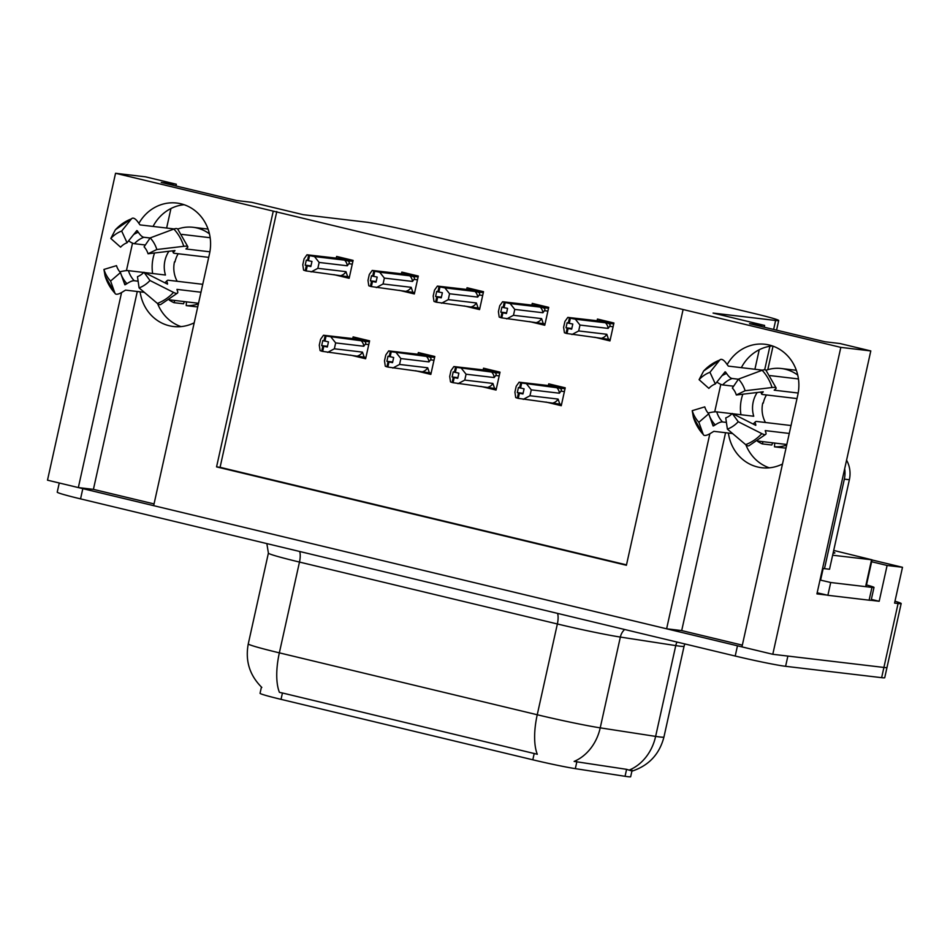 <?xml version="1.0" encoding="UTF-8"?>
<svg xmlns="http://www.w3.org/2000/svg" width="950" height="950" viewBox="0 0 950 950"><rect width="100%" height="100%" fill="white"/><g stroke="black" fill="none" stroke-linecap="round" stroke-linejoin="round"><path stroke-width="1.43" d="M181.034 326.61A41.954 38.701 96.8 0 1 157.605 303.596M194.204 322.798A41.954 38.701 96.8 0 1 173.494 326.515A41.954 38.701 96.8 0 1 169.361 325.779A41.954 38.701 96.8 0 1 140.113 291.84M769.31 467.827A41.954 38.701 96.8 0 1 745.881 444.814M728.389 433.058A41.954 38.701 -83.2 0 0 757.637 466.996A41.954 38.701 -83.2 0 0 761.769 467.733A41.954 38.701 -83.2 0 0 782.479 464.016M632.094 770.272L630.669 776.72A35.399 1.484 -167.5 0 1 627.891 776.696A35.399 1.484 -167.5 0 1 625.053 776.293L575.32 768.645A35.399 1.484 -167.5 0 1 532.808 759.798L281.022 699.354A35.399 1.484 -167.5 0 1 260.051 693.298L261.428 687.064M894.971 601.243A39.33 1.651 -167.5 0 1 901.17 603.547L886.991 667.482A39.33 1.651 -167.5 0 1 883.904 667.446L772.789 654.289L741.95 646.879L797.798 394.963A41.954 38.701 -83.2 0 0 765.059 344.268A41.954 38.701 -83.2 0 0 727.154 364.61M772.409 345.931A41.954 38.701 -83.2 0 0 741.344 367.662M154.054 503.916L93.421 489.369L78.339 487.576L47.5 480.178L115.544 173.28L273.256 211.138L216.564 466.889L626.406 565.274L683.097 309.522L840.821 347.379L870.794 350.93L816.929 593.893L826.963 595.08M725.562 432.725L681.696 630.586L742.33 645.145M681.696 630.586L666.615 628.793L153.662 505.661L209.511 253.745A41.954 38.701 -83.2 0 0 176.783 203.051A41.954 38.701 -83.2 0 0 138.878 223.381M871.34 599.391L879.178 601.267L870.984 600.293M871.637 561.747L887.11 565.464L879.178 601.267M887.11 565.464L902.5 567.293L872.029 559.966M901.17 603.547A39.33 1.651 -167.5 0 1 898.082 603.511L894.568 603.096L902.5 567.293M840.821 347.379L772.789 654.289M175.964 185.974L176.344 184.229L145.504 176.831L115.544 173.28M132.525 243.129L126.433 270.643M121.576 292.541L78.339 487.576M720.812 384.346L714.709 411.861M709.852 433.758L666.615 628.793M764.239 327.192L764.619 325.446L713.07 313.072L775.616 320.483A39.33 1.651 12.5 0 0 778.703 320.518A39.33 1.651 12.5 0 0 755.393 313.785L416.171 232.358A39.33 1.651 12.5 0 0 365.774 222.098L303.228 214.688L251.679 202.314L236.586 200.521L161.263 182.447L176.344 184.229M166.63 228.047L170.953 208.525M870.794 350.93L839.954 343.532L824.873 341.739L749.538 323.665L764.619 325.446M754.906 369.265L759.24 349.742M683.097 309.522L273.256 211.138M276.783 211.553L220.079 467.305L626.489 564.87M220.079 467.305L216.564 466.889M399.071 290.284L414.343 293.942L418.309 276.046L401.826 272.092L401.458 273.743M464.277 305.936L479.548 309.593L483.514 291.697L467.044 287.743L466.676 289.394M529.494 321.587L544.754 325.256L548.72 307.349L532.249 303.394L531.881 305.045M594.7 337.238L609.959 340.907L613.926 323L597.455 319.046L597.087 320.708M333.866 274.633L349.137 278.291L353.103 260.395L336.621 256.429L336.253 258.091M415.577 370.738L430.837 374.407L434.815 356.499L418.332 352.545L417.964 354.207M480.783 386.389L496.054 390.058L500.021 372.151L483.538 368.196L483.17 369.859M545.989 402.052L561.26 405.709L565.226 387.814L548.744 383.848L548.376 385.51M350.372 355.086L365.631 358.756L369.598 340.848L353.127 336.894L352.759 338.544M137.287 291.496L93.421 489.369M153.057 226.444A41.954 38.701 96.8 0 1 184.134 204.713M281.022 699.354L282.435 692.989L279.431 692.36A45.885 17.622 -76.5 0 1 279.348 652.852L537.237 714.756A52.44 2.197 12.5 0 0 600.222 727.854A45.885 38.618 98.8 0 1 574.144 761.413L626.596 769.334L630.919 770.699M741.95 646.867A39.33 1.651 -167.5 0 1 737.473 645.81L82.816 488.656A39.33 1.651 -167.5 0 1 78.458 487.599M785.602 666.306L881.636 677.671A39.33 1.651 -167.5 0 0 884.723 677.718L886.991 667.482A39.33 1.651 -167.5 0 1 883.904 667.446L787.871 656.07L785.602 666.306A39.33 1.651 -167.5 0 1 735.205 656.034L80.548 498.881A39.33 1.651 -167.5 0 1 57.226 492.159L59.256 483.004M282.435 692.989L537.308 754.264A45.885 17.622 103.5 0 1 537.237 714.756L557.365 623.972L299.476 562.067A52.44 2.197 -167.5 0 1 268.399 553.102L266.855 543.602M365.94 357.39L322.668 351.405L323.796 346.287L327.334 346.999L328.463 341.881L322.81 340.527L321.682 345.634L322.834 346.061L321.694 351.179L320.091 350.586L319.283 345.171L320.589 339.293L323.487 335.243L366.973 340.219M352.426 338.663L353.02 338.568M322.43 351.286L321.694 351.179M364.171 357.176L362.484 352.117L334.353 348.793L335.659 342.914L363.791 346.251L365.311 344.197C366.272 342.713 365.631 341.668 363.375 341.05L326.064 336.062L324.936 341.181M326.064 336.062L323.487 335.243M322.668 351.405L323.796 346.287M327.477 346.322L321.682 345.634M325.102 335.825L323.962 340.943M363.791 346.251A8.918 8.217 -83.2 0 0 361.071 340.611M334.353 348.793L327.619 352.391M331.016 337.048L335.659 342.914M357.675 355.953A8.918 8.217 -83.2 0 0 362.484 352.117M327.394 346.691L323.546 346.228M322.834 346.061L321.943 351.239M327.406 346.631L323.083 346.121M349.434 276.925L305.912 270.892L307.052 265.774L310.828 266.534L311.968 261.416L308.429 260.716L309.558 255.598L308.596 255.372L307.468 260.49L306.316 260.062L305.176 265.181L306.577 265.656L305.437 270.774L303.584 270.121L302.789 264.717L304.083 258.839L306.981 254.778L350.479 259.754M310.899 266.226L307.052 265.774M306.161 270.952L307.289 265.834M306.327 265.596L305.199 270.714M306.577 265.656L310.911 266.166M310.983 265.869L305.176 265.181M347.664 276.723L345.99 271.664L317.846 268.327L311.113 271.938M341.169 275.488A8.918 8.217 -83.2 0 0 345.99 271.664M352.901 261.309L346.869 260.597C349.137 261.202 349.778 262.248 348.804 263.732L352.272 264.147M346.869 260.597L344.577 260.146A8.918 8.217 96.8 0 1 347.296 265.786L348.804 263.732M344.577 260.146L314.521 256.583L319.152 262.449L347.296 265.786M317.846 268.327L319.152 262.449M314.521 256.583L309.558 255.598M308.429 260.716L307.468 260.49M335.92 258.21L336.514 258.103M308.596 255.372L306.981 254.778M431.146 373.041L387.873 367.056L389.001 361.938L392.54 362.651L393.668 357.532L388.027 356.179L386.887 361.297L388.039 361.713L386.899 366.831L385.296 366.237L384.489 360.822L385.795 354.944L388.692 350.894L432.179 355.87M417.632 354.314L418.226 354.219M387.636 366.949L386.899 366.831M429.376 372.827L427.702 367.781L399.558 364.444L400.864 358.566L428.996 361.902L430.516 359.848C431.49 358.364 430.837 357.319 428.581 356.701L391.269 351.714L390.141 356.832M391.269 351.714L388.692 350.894M387.873 367.056L389.001 361.938M392.683 361.974L386.887 361.297M390.308 351.488L389.168 356.594M428.996 361.902A8.918 8.217 -83.2 0 0 426.289 356.262M399.558 364.444L392.825 368.042M396.233 352.699L400.864 358.566M422.881 371.604A8.918 8.217 -83.2 0 0 427.702 367.781M392.611 362.342L388.752 361.879M388.039 361.713L387.149 366.89M392.623 362.282L388.289 361.772M496.351 388.692L453.079 382.707L454.207 377.601L457.746 378.302L458.874 373.184L453.233 371.83L452.093 376.948L453.245 377.364L452.117 382.482L450.502 381.888L449.706 376.485L451.001 370.607L453.898 366.546L497.396 371.521M482.838 369.978L483.431 369.871M452.841 382.601L452.117 382.482M494.582 388.491L492.907 383.432L464.764 380.095L466.07 374.217L494.202 377.554L495.722 375.499C496.696 374.015 496.043 372.97 493.786 372.353L456.475 367.365L455.347 372.483M456.475 367.365L453.898 366.546M453.079 382.707L454.207 377.601M457.888 377.637L452.093 376.948M455.513 367.139L454.385 372.246M494.202 377.554A8.918 8.217 -83.2 0 0 491.494 371.913M464.764 380.095L458.031 383.693M461.439 368.351L466.07 374.217M488.086 387.256A8.918 8.217 -83.2 0 0 492.907 383.432M457.817 377.993L453.969 377.542M453.245 377.364L452.354 382.541M457.829 377.934L453.494 377.423M561.557 404.344L518.284 398.371L519.413 393.253L522.951 393.953L524.091 388.835L518.439 387.481L517.299 392.599L518.451 393.015L517.322 398.133L515.707 397.539L514.912 392.136L516.206 386.258L519.104 382.197L562.602 387.173M548.043 385.629L548.637 385.522M518.047 398.252L517.322 398.133M559.788 404.142L558.113 399.083L529.969 395.746L531.276 389.868L559.419 393.205L560.928 391.151C561.901 389.666 561.26 388.621 558.992 388.016L521.681 383.016L520.553 388.134M521.681 383.016L519.104 382.197M518.284 398.371L519.413 393.253M523.106 393.288L517.299 392.599M520.719 382.791L519.591 387.909M559.419 393.205A8.918 8.217 -83.2 0 0 556.7 387.564M529.969 395.746L523.236 399.356M526.644 384.002L531.276 389.868M553.292 402.907A8.918 8.217 -83.2 0 0 558.113 399.083M523.023 393.644L519.175 393.193M518.451 393.015L517.572 398.192M523.034 393.597L518.7 393.074M414.639 292.588L371.117 286.544L372.258 281.426L376.034 282.186L377.174 277.067L373.635 276.367L374.775 271.249L373.801 271.023L372.673 276.141L371.521 275.714L370.393 280.832L371.782 281.307L370.654 286.425L368.79 285.772L367.994 280.369L369.301 274.491L372.198 270.429L415.684 275.417M376.105 281.877L372.258 281.426M371.367 286.603L372.507 281.485M371.533 281.248L370.405 286.366M371.782 281.307L376.117 281.829M376.188 281.521L370.393 280.832M412.87 292.374L411.196 287.316L383.064 283.979L376.319 287.589M406.374 291.151A8.918 8.217 -83.2 0 0 411.196 287.316M418.107 276.961L412.074 276.248C414.343 276.854 414.984 277.911 414.01 279.383L417.478 279.799M412.074 276.248L409.782 275.797A8.918 8.217 96.8 0 1 412.502 281.438L414.01 279.383M409.782 275.797L379.727 272.246L384.358 278.101L412.502 281.438M383.064 283.979L384.358 278.101M379.727 272.246L374.775 271.249M373.635 276.367L372.673 276.141M401.126 273.861L401.719 273.754M373.801 271.023L372.198 270.429M479.845 308.239L436.323 302.195L437.463 297.077L441.239 297.837L442.379 292.731L438.841 292.018L439.981 286.912L439.007 286.674L437.879 291.793L436.727 291.365L435.599 296.483L436.988 296.97L435.86 302.076L433.996 301.435L433.2 296.02L434.506 290.142L437.404 286.081L480.89 291.068M441.311 297.54L437.463 297.077M436.572 302.254L437.713 297.136M436.739 296.911L435.611 302.017M436.988 296.97L441.322 297.481M441.394 297.172L435.599 296.483M478.076 308.026L476.401 302.967L448.269 299.642L441.536 303.24M471.592 306.803A8.918 8.217 -83.2 0 0 476.401 302.967M483.312 292.612L477.292 291.899C479.548 292.517 480.189 293.562 479.216 295.034L482.683 295.45M477.292 291.899L474.988 291.46A8.918 8.217 96.8 0 1 477.707 297.089L479.216 295.034M474.988 291.46L444.933 287.897L449.564 293.764L477.707 297.089M448.269 299.642L449.564 293.764M444.933 287.897L439.981 286.912M438.841 292.018L437.879 291.793M439.007 286.674L437.404 286.081M545.062 323.891L501.541 317.846L502.669 312.728L506.457 313.5L507.585 308.382L504.046 307.681L505.186 302.563L504.224 302.326L503.084 307.444L501.933 307.028L500.804 312.134L502.194 312.621L501.066 317.728L499.201 317.086L498.406 311.671L499.712 305.793L502.609 301.744L546.096 306.719M506.516 313.191L502.669 312.728M501.778 317.906L502.918 312.787M501.956 312.562L500.816 317.68M502.194 312.621L506.528 313.132M506.599 312.823L500.804 312.134M543.281 323.677L541.607 318.618L513.475 315.293L506.742 318.891M536.798 322.454A8.918 8.217 -83.2 0 0 541.607 318.618M548.518 308.263L542.497 307.551C544.754 308.168 545.395 309.213 544.433 310.686L547.889 311.101M542.497 307.551L540.194 307.111A8.918 8.217 96.8 0 1 542.913 312.74L544.433 310.686M540.194 307.111L510.138 303.549L514.781 309.415L542.913 312.74M513.475 315.293L514.781 309.415M510.138 303.549L505.186 302.563M504.046 307.681L503.084 307.444M504.224 302.326L502.609 301.744M610.268 339.542L566.746 333.497L567.874 328.379L571.663 329.151L572.791 324.033L569.264 323.332L570.392 318.214L569.43 317.977L568.29 323.095L567.138 322.679L566.01 327.786L567.411 328.272L566.271 333.391L564.419 332.738L563.611 327.322L564.918 321.444L567.815 317.395L611.301 322.371M571.722 328.843L567.874 328.379M566.996 333.557L568.124 328.439M567.162 328.213L566.022 333.331M567.411 328.272L571.734 328.783M571.805 328.474L566.01 327.786M608.499 339.328L606.812 334.281L578.681 330.944L571.947 334.543M602.003 338.105A8.918 8.217 -83.2 0 0 606.812 334.281M613.724 323.914L607.703 323.202C609.959 323.819 610.613 324.864 609.639 326.349L613.094 326.753M607.703 323.202L605.399 322.762A8.918 8.217 96.8 0 1 608.119 328.403L609.639 326.349M605.399 322.762L575.344 319.2L579.987 325.066L608.119 328.403M578.681 330.944L579.987 325.066M575.344 319.2L570.392 318.214M569.264 323.332L568.29 323.095M596.754 320.815L597.348 320.72M569.43 317.977L567.815 317.395M797.739 375.096A39.33 36.278 -83.2 0 0 785.246 369.218A39.33 36.278 -83.2 0 0 781.375 368.517A39.33 36.278 -83.2 0 0 765.985 370.274L776.138 387.968A14.416 2.399 162.9 0 0 772.029 387.529L745.109 390.735L736.321 394.974L763.23 391.78L762.791 392.445A14.416 2.399 162.9 0 0 761.568 393.989A14.416 2.399 162.9 0 0 762.707 394.523L796.991 398.584M770.224 375.606L798.439 378.943M798.178 393.027L774.203 390.189L774.915 389.512A14.416 2.399 162.9 0 0 776.138 387.968M791.018 425.529L756.734 421.468A14.416 3.432 42.5 0 0 755.464 421.764A14.416 3.432 42.5 0 0 755.725 424.317L755.784 425.363L732.224 413.464L738.245 421.717L761.817 433.616A14.416 3.432 42.5 0 0 765.807 434.281A14.416 3.432 42.5 0 0 765.557 431.739L765.237 430.599L789.26 433.449M786.814 444.493L757.957 441.073M774.713 443.068L774.499 446.832A39.33 36.278 -83.2 0 0 786.671 445.158M774.499 446.832L784.059 447.961A39.33 36.278 -83.2 0 0 786.042 447.996M757.578 441.334A39.33 36.278 -83.2 0 0 762.232 443.887L771.792 445.016L772.671 442.819M726.406 422.418L722.487 421.954A14.416 4.394 137 0 0 715.219 424.899L713.106 425.968L708.724 413.796L698.867 422.275L703.249 434.447A14.416 4.394 137 0 0 703.546 434.946A14.416 4.394 137 0 0 711.894 432.499L713.877 431.336L732.604 433.556M742.829 394.202A39.33 36.278 -83.2 0 0 740.917 414.723M762.458 370.156L728.341 366.118L726.999 364.361A14.416 5.023 69.3 0 0 720.575 359.456A14.416 5.023 69.3 0 0 719.732 360.086L709.947 372.281L715.338 383.966L725.123 371.782L726.619 373.469A14.416 5.023 69.3 0 0 732.129 378.48L738.399 379.216M765.474 422.501A26.22 24.189 96.8 0 1 762.755 403.061L763.266 403.121A26.22 24.189 96.8 0 1 766.46 394.963M708.059 413.036L708.391 412.953A14.416 2.399 -17.1 0 1 716.716 411.861L732.023 413.678M732.842 413.772L753.742 416.242A26.22 24.189 96.8 0 1 757.221 392.492M733.614 386.211L722.689 384.916A14.416 3.432 -137.5 0 1 716.846 382.078M709.947 372.281A30.151 27.811 96.8 0 0 699.093 379.679L708.866 388.384A17.991 16.589 96.8 0 1 715.338 383.966M745.109 390.735A30.151 27.811 96.8 0 0 738.471 379.121L732.355 388.051A17.991 16.589 96.8 0 1 736.321 394.974M708.724 413.796A17.991 16.589 96.8 0 1 704.769 406.873L692.217 410.673A30.151 27.811 96.8 0 0 698.867 422.275M732.224 413.464A17.991 16.589 96.8 0 1 725.741 417.881L727.391 429.127A30.151 27.811 96.8 0 0 738.245 421.717M699.093 379.679L703.582 371.106A14.416 3.432 -137.5 0 1 703.712 370.928L720.575 359.456M738.471 379.121L762.149 370.274A14.416 4.394 -43 0 1 765.973 370.262M693.393 417.287A14.416 2.399 -17.1 0 1 693.381 417.24A14.416 2.399 -17.1 0 1 693.369 417.192L692.217 410.673M765.807 434.281L748.944 445.752A14.416 5.023 -110.7 0 1 745.667 444.636L727.391 429.127M762.232 443.887L763.111 441.691M822.605 568.29A26.22 24.189 96.8 0 1 824.493 568.658L844.336 479.144A26.22 24.189 -83.2 0 0 844.681 468.706M824.493 568.658L829.528 569.252L849.371 479.738A26.22 24.189 -83.2 0 0 846.569 460.168M824.41 568.634A26.22 24.189 -83.2 0 0 822.51 568.706M869.107 600.186A26.22 1.093 12.5 0 0 871.162 600.21L874 587.421A26.22 1.093 -167.5 0 1 871.946 587.397L830.716 582.516L827.877 595.306L869.107 600.186L871.946 587.397M866.483 584.951A26.22 1.093 -167.5 0 1 874 587.421M817.166 592.812A26.22 1.093 -167.5 0 1 827.877 595.306M820.004 580.023A26.22 1.093 -167.5 0 1 830.716 582.516M209.463 233.878A39.33 36.278 -83.2 0 0 196.971 228A39.33 36.278 -83.2 0 0 193.088 227.299A39.33 36.278 -83.2 0 0 177.709 229.057L187.862 246.751A14.416 2.399 162.9 0 0 183.754 246.311L156.833 249.518L148.046 253.757L174.954 250.562L174.515 251.227A14.416 2.399 162.9 0 0 173.292 252.759A14.416 2.399 162.9 0 0 174.42 253.306L208.715 257.367M181.949 234.389L210.164 237.726M209.902 251.809L185.927 248.971L186.639 248.294A14.416 2.399 162.9 0 0 187.862 246.751M202.742 284.311L168.447 280.25A14.416 3.432 42.5 0 0 167.188 280.547A14.416 3.432 42.5 0 0 167.449 283.1L167.509 284.145L143.937 272.234L149.969 280.499L173.529 292.398A14.416 3.432 42.5 0 0 177.531 293.063A14.416 3.432 42.5 0 0 177.282 290.51L176.961 289.382L200.984 292.232M198.538 303.276L169.67 299.856M186.438 301.851L186.224 305.615A39.33 36.278 -83.2 0 0 198.384 303.941M186.224 305.615L195.771 306.743A39.33 36.278 -83.2 0 0 197.754 306.779M169.29 300.117A39.33 36.278 -83.2 0 0 173.957 302.67L183.516 303.798L184.395 301.601M138.13 281.2L134.211 280.737A14.416 4.394 137 0 0 126.944 283.682L124.854 284.798L120.448 272.579L110.592 281.058L114.962 293.229A14.416 4.394 137 0 0 115.259 293.728A14.416 4.394 137 0 0 123.607 291.282L125.602 290.118L144.329 292.339M154.553 252.985A39.33 36.278 -83.2 0 0 152.629 273.505M174.183 228.938L140.054 224.901L138.712 223.143A14.416 5.023 69.3 0 0 132.299 218.239A14.416 5.023 69.3 0 0 131.456 218.868L121.671 231.052L127.062 242.749L136.847 230.553L138.344 232.251A14.416 5.023 69.3 0 0 143.842 237.263L150.124 237.999M177.199 281.283A26.22 24.189 96.8 0 1 174.479 261.844L174.978 261.903A26.22 24.189 96.8 0 1 178.184 253.745M119.783 271.819L120.116 271.736A14.416 2.399 -17.1 0 1 128.428 270.643L143.747 272.46M144.554 272.555L165.466 275.025A26.22 24.189 96.8 0 1 168.934 251.275M145.338 244.993L134.401 243.699A14.416 3.432 -137.5 0 1 128.571 240.861M121.671 231.052A30.151 27.811 96.8 0 0 110.817 238.462L120.591 247.166A17.991 16.589 96.8 0 1 127.062 242.749M156.833 249.518A30.151 27.811 96.8 0 0 150.195 237.904L144.079 246.834A17.991 16.589 96.8 0 1 148.046 253.757M120.448 272.579A17.991 16.589 96.8 0 1 116.494 265.644L103.942 269.444A30.151 27.811 96.8 0 0 110.592 281.058M143.937 272.234A17.991 16.589 96.8 0 1 137.465 276.664L139.104 287.909A30.151 27.811 96.8 0 0 149.969 280.499M110.817 238.462L115.306 229.888A14.416 3.432 -137.5 0 1 115.425 229.71L132.299 218.239M150.195 237.904L173.874 229.057A14.416 4.394 -43 0 1 177.697 229.045M105.117 276.07A14.416 2.399 -17.1 0 1 105.094 276.022A14.416 2.399 -17.1 0 1 105.082 275.963L103.942 269.444M177.531 293.063L160.669 304.534A14.416 5.023 -110.7 0 1 157.379 303.418L139.104 287.909M173.957 302.67L174.836 300.473M833.696 550.43L872.053 559.823L832.639 555.216M833.328 552.081A45.885 1.924 -167.5 0 1 834.801 553.019A45.885 1.924 -167.5 0 1 833.102 553.078M625.053 776.293L626.596 769.334M898.082 603.511L881.636 677.671M775.616 320.483L773.633 329.448M769.904 346.263L764.691 369.752M575.32 768.645L576.876 761.674M532.808 759.798L534.221 753.421M624.649 629.494A13.11 11.032 -81.2 0 0 620.35 637.07L600.222 727.854L655.631 736.393A52.44 2.197 12.5 0 0 659.834 736.974A52.44 2.197 12.5 0 0 663.943 737.022L684.071 646.238A52.44 2.197 -167.5 0 1 679.962 646.19A52.44 2.197 -167.5 0 1 675.759 645.596L620.35 637.07A52.44 2.197 -167.5 0 1 557.365 623.972A13.11 5.035 103.5 0 0 557.591 613.403M629.339 770.034A45.885 38.618 98.8 0 0 655.631 736.393L675.759 645.596A13.11 11.032 -81.2 0 1 677.006 642.069M261.82 687.432C249.612 675.319 245.1 660.808 248.271 643.886A52.44 2.197 12.5 0 0 279.348 652.852L299.476 562.067A13.11 5.035 103.5 0 0 299.713 551.499M735.205 656.034L737.473 645.81M80.548 498.881L82.816 488.656M369.396 341.762L363.375 341.05M365.311 344.197L368.766 344.601M434.613 357.414L428.581 356.701M430.516 359.848L433.984 360.252M499.819 373.077L493.786 372.353M495.722 375.499L499.189 375.903M565.024 388.728L558.992 388.016M560.928 391.151L564.395 391.566M722.487 421.954A26.22 24.189 96.8 0 1 716.716 411.861M722.689 384.916A26.22 24.189 96.8 0 1 732.129 378.48M721.929 375.761A31.018 28.607 96.8 0 1 726.619 373.469M762.601 391.851A31.018 28.607 96.8 0 1 762.791 392.445M715.219 424.899A31.018 28.607 96.8 0 1 709.674 416.421M708.617 413.666A31.018 28.607 96.8 0 1 708.391 412.953M755.725 424.317A31.018 28.607 96.8 0 1 755.072 425.006M724.339 372.756A32.336 29.83 96.8 0 1 725.788 372.162M713.889 425.79A32.336 29.83 96.8 0 1 712.441 424.116M703.582 371.106A44.84 41.361 96.8 0 1 719.732 360.086M762.149 370.274A44.84 41.361 96.8 0 1 772.029 387.529M703.249 434.447A44.84 41.361 96.8 0 1 693.369 417.192M761.817 433.616A44.84 41.361 96.8 0 1 745.667 444.636M844.336 479.144L849.371 479.738M134.211 280.737A26.22 24.189 96.8 0 1 128.428 270.643M134.401 243.699A26.22 24.189 96.8 0 1 143.842 237.263M133.653 234.543A31.018 28.607 96.8 0 1 138.344 232.251M174.325 250.634A31.018 28.607 96.8 0 1 174.515 251.227M126.944 283.682A31.018 28.607 96.8 0 1 121.398 275.203M120.341 272.448A31.018 28.607 96.8 0 1 120.116 271.736M167.449 283.1A31.018 28.607 96.8 0 1 166.796 283.789M136.064 231.539A32.336 29.83 96.8 0 1 137.501 230.945M125.614 284.572A32.336 29.83 96.8 0 1 124.165 282.898M115.306 229.888A44.84 41.361 96.8 0 1 131.456 218.868M173.874 229.057A44.84 41.361 96.8 0 1 183.754 246.311M114.962 293.229A44.84 41.361 96.8 0 1 105.082 275.963M173.529 292.398A44.84 41.361 96.8 0 1 157.379 303.418M823.139 568.67L820.622 580.034M871.542 559.823L865.877 585.402M778.703 320.518L776.566 330.149M773.027 346.144L767.802 369.692M631.881 771.186C648.779 765.653 659.478 754.264 663.943 737.022M248.271 643.886L268.399 553.102M684.071 646.238L684.807 643.946M352.925 338.532L366.854 340.183M336.419 258.079L350.348 259.73M418.131 354.196L432.06 355.846M483.336 369.847L497.266 371.497M548.542 385.498L562.471 387.149M401.624 273.731L415.554 275.381M466.842 289.382L480.759 291.033M532.048 305.033L545.965 306.684M597.253 320.696L611.182 322.347M796.337 370.298L781.375 368.517M760.891 392.053L761.568 393.989M755.464 421.764L753.124 424.021M693.381 417.24L703.546 434.946M208.062 229.081L193.088 227.299M172.615 250.836L173.292 252.759M167.188 280.547L164.849 282.803M105.094 276.022L115.259 293.728M872.053 559.823L866.388 585.402"/></g></svg>
